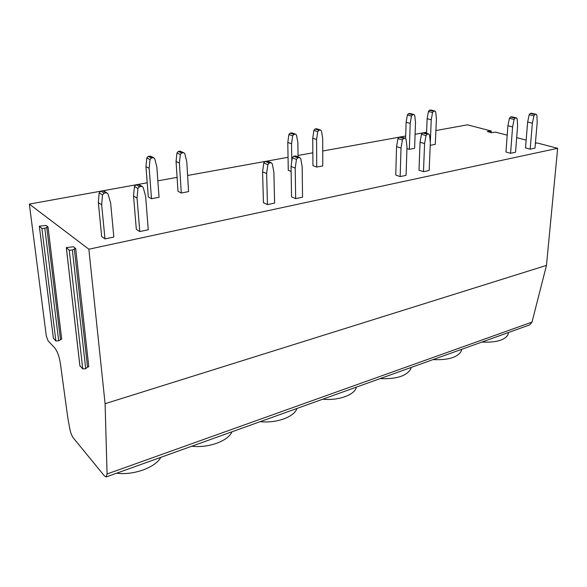 <?xml version="1.0" encoding="UTF-8"?>
<svg xmlns="http://www.w3.org/2000/svg" width="587" height="587" viewBox="0 0 587 587"><rect width="100%" height="100%" fill="white"/><g stroke="black" fill="none" stroke-linecap="round" stroke-linejoin="round"><path stroke-width="0.88" d="M507.205 135.171L495.428 132.112L491.605 132.743L487.327 131.451L491.077 130.974L467.465 124.833L435.899 130.549M106.24 476.938L529.687 324.897L532.005 322.102L546.475 265.397L557.65 148.306L537.362 143.023L535.975 143.074L535.351 143.808M526.157 140.11L516.685 137.644M557.65 148.306L88.857 249.218L29.35 204.1L46.285 335.859L48.105 340.871L54.723 347.878C57.306 351.143 59.162 356.14 60.292 362.883L67.85 418.135L69.853 429.09C70.667 432.927 71.827 435.877 73.331 437.924L104.413 475.91L106.174 476.96L107.076 473.973L105.095 403.702L88.857 249.218M426.595 132.229L424.225 132.655M422.332 133L415.097 134.306M405.683 136.015L400.767 136.903M398.808 137.255L322.725 151.02M312.842 152.811L298.049 155.482M288.048 157.294L267.136 161.08M264.737 161.513L187.605 175.469M177.083 177.369L157.852 180.847M147.205 182.777L138.385 184.369M135.538 184.883L103.253 190.724M100.282 191.267L29.35 204.1M139.787 231.542L137.035 198.076L137.96 188.464L139.537 186.681L142.054 186.343L143.235 187.495L145.635 196.447L148.254 229.752L139.787 231.542L136.316 229.304L133.535 196.043L134.445 186.49L136.015 184.729L138.517 184.391L139.302 184.824M104.985 238.887L101.654 204.775L102.49 194.972L104.126 193.145L106.797 192.8L108.015 193.959L110.65 203.073L113.827 237.016L104.985 238.887L101.683 236.546L98.33 202.647L99.159 192.91L100.781 191.098L103.437 190.76L104.325 191.296M151.49 198.729L159.048 197.276L156.839 166.935L154.741 158.769L153.647 157.698L151.453 157.969L150.037 159.554L149.171 168.256L151.49 198.729L148.298 196.916L145.958 166.62L149.171 168.256M181.295 193.013L188.574 191.619L186.783 161.792L184.854 153.757L183.79 152.701L181.699 152.958L180.326 154.513L179.402 163.061L181.295 193.013L177.978 191.281L176.056 161.484L176.966 152.987L178.338 151.446L179.945 151.182L183.79 152.701M295.657 198.648L295.21 168.109L296.457 159.385L297.814 157.793L299.737 157.514L300.735 158.6L302.18 166.789L302.532 197.203L295.657 198.648L291.548 196.843L291.057 166.466L292.282 157.793L293.639 156.215L295.958 156.091M267.459 204.599L266.63 173.525L267.826 164.639L269.22 163.017L271.245 162.724L272.273 163.824L273.887 172.152L274.613 203.095L267.459 204.599L263.453 202.713L262.58 171.815L263.754 162.981L265.148 161.374L267.613 161.264M298.064 156.883L297.88 142.7L296.545 135.171L295.621 134.159L293.889 134.386L292.656 135.817L291.541 143.786L287.791 142.436L288.276 170.318L291.137 171.47M316.716 167.068L322.769 165.908L322.689 138.437L321.478 131.026L320.583 130.02L318.932 130.241L317.728 131.649L316.569 139.486L316.716 167.068L312.937 165.629L312.746 138.187L313.884 130.387L315.08 128.993L316.731 128.773L320.583 130.02M423.469 171.683L424.584 143.602L426.023 135.612L427.211 134.181L428.466 133.946L429.552 134.966L430.344 142.509L429.17 170.479L423.469 171.683L419.001 170.186L420.057 142.252L421.473 134.306L422.655 132.882L424.408 132.706M400.158 176.599L401.016 148.063L402.418 139.948L403.636 138.481L405.235 138.239L406.079 139.273L406.989 146.933L406.065 175.352L400.158 176.599L395.748 175.051L396.548 146.662L397.935 138.591L399.145 137.131L400.987 136.962M409.322 149.325L414.598 148.313L415.515 122.478L414.738 115.507L413.96 114.546L412.558 114.744L411.465 116.05L410.188 123.395L409.322 149.325L406.93 148.577M430.227 145.319L435.29 144.351L436.412 118.89L435.723 112.014L434.974 111.06L433.624 111.251L432.56 112.535L431.247 119.777L430.308 142.164M530.178 149.164L532.358 123.182L533.913 115.822L534.962 114.509L536.21 114.311L536.878 115.279L537.2 122.265L534.977 148.151L530.178 149.164L525.519 147.909L527.64 122.052L529.173 114.729L530.222 113.423L531.602 113.262M510.587 153.302L512.59 126.924L514.124 119.455L515.203 118.119L516.494 117.914L517.191 118.89L517.595 125.978L515.547 152.253L510.587 153.302L505.957 152.004L507.894 125.757L509.413 118.317L510.485 116.996L511.93 116.828M546.475 265.397L105.095 403.702M75.679 248.484L73.456 246.753L66.309 247.597L69.244 250.194L72.362 250.018L75.679 248.484L88.784 366.75L87.514 367.117L85.695 368.702L82.745 368.93L79.861 365.598L66.346 247.89M48.031 226.934L46.087 225.415L39.314 226.178L41.882 228.438L44.81 228.277L48.031 226.934L61.686 339.081L58.678 340.805L55.89 341.01L53.358 338.097L39.344 226.421M46.747 227.184L60.468 339.403M74.329 248.771L87.514 367.117M160.779 457.354C155.57 467.428 133.88 475.463 116.586 473.225M231.968 431.79C228.233 440.962 208.554 448.248 191.78 446.223M296.927 408.471L296.868 408.633C294.204 416.946 276.374 423.476 260.217 421.649M356.434 387.104L356.148 388.007C353.748 395.308 337.877 400.782 322.777 399.189M411.157 367.455L410.775 368.907C406.571 376.047 396.379 379.275 380.185 378.578M461.639 349.331L461.25 351.173C457.53 357.454 448.13 360.264 433.045 359.596M508.364 332.55L508.026 334.678C504.717 340.233 496 342.691 481.883 342.06M101.654 204.775L98.33 202.647M137.035 198.076L133.535 196.043M151.006 156.421L148.21 156.391L146.801 157.969L145.958 166.62M181.273 151.776L180.414 151.189M179.402 163.061L176.056 161.484M266.63 173.525L262.58 171.815M295.21 168.109L291.057 166.466M291.541 143.786L291.812 161.124M292.172 132.97L290.125 133.088L288.892 134.511L287.791 142.436M316.569 139.486L312.746 138.187M401.016 148.063L396.548 146.662M424.584 143.602L420.057 142.252M410.188 123.395L406.123 122.265L405.61 138.385M410.056 113.511L408.471 113.658L407.385 114.957L406.123 122.265M431.012 110.055L429.493 110.202L428.429 111.479L427.138 118.684L426.551 133.322M431.247 119.777L427.138 118.684M512.59 126.924L507.894 125.757M532.358 123.182L527.64 122.052M490.615 131.261L490.534 132.464M488.457 131.246L488.413 131.906M532.005 322.102L107.076 473.973M39.366 226.435L53.417 338.435M41.882 228.438L55.89 341.01M44.81 228.277L58.678 340.805M72.362 250.018L85.695 368.702M69.244 250.194L82.745 368.93M66.375 247.912L79.935 366.009M102.49 194.972L99.159 192.91M104.126 193.145L100.781 191.098M106.1 192.785L102.74 190.746M137.96 188.464L134.445 186.49M139.537 186.681L136.015 184.729M141.423 186.343L137.894 184.384M153.134 157.69L149.883 156.12M151.453 157.969L148.21 156.391M150.037 159.554L146.801 157.969M180.326 154.513L176.966 152.987M181.699 152.958L178.338 151.446M183.32 152.693L179.945 151.182M267.826 164.639L263.754 162.981M269.22 163.017L265.148 161.374M270.812 162.724L266.725 161.087M296.457 159.385L292.282 157.793M297.814 157.793L293.639 156.215M299.341 157.514L295.158 155.944M295.276 134.159L291.504 132.86M293.889 134.386L290.125 133.088M292.656 135.817L288.892 134.511M317.728 131.649L313.884 130.387M318.932 130.241L315.08 128.993M320.267 130.02L316.415 128.773M402.418 139.948L397.935 138.591M403.636 138.481L399.145 137.131M404.942 138.246L400.451 136.896M426.023 135.612L421.473 134.306M427.211 134.181L422.655 132.882M428.466 133.946L423.917 132.655M413.725 114.546L409.638 113.467M412.558 114.744L408.471 113.658M411.465 116.05L407.385 114.957M432.56 112.535L428.429 111.479M433.624 111.251L429.493 110.202M434.754 111.068L430.623 110.018M514.124 119.455L509.413 118.317M515.203 118.119L510.485 116.996M516.296 117.921L511.578 116.798M533.913 115.822L529.173 114.729M534.962 114.509L530.222 113.423M536.019 114.318L531.279 113.232M491.297 131.136L491.194 132.633M356.162 387.2L356.148 388.007M410.819 367.572L410.775 368.907M461.353 349.426L461.25 351.173M508.195 332.609L508.026 334.678M106.797 192.8L103.437 190.76M142.054 186.343L138.517 184.391M150.397 156.127L153.647 157.698M271.245 162.724L267.158 161.08M299.737 157.514L295.555 155.937M291.842 132.86L295.621 134.159M405.235 138.239L400.738 136.888M428.737 133.939L424.181 132.647M409.873 113.46L413.96 114.546M430.843 110.011L434.974 111.06M516.494 117.914L511.776 116.791M536.21 114.311L531.462 113.225"/></g></svg>

